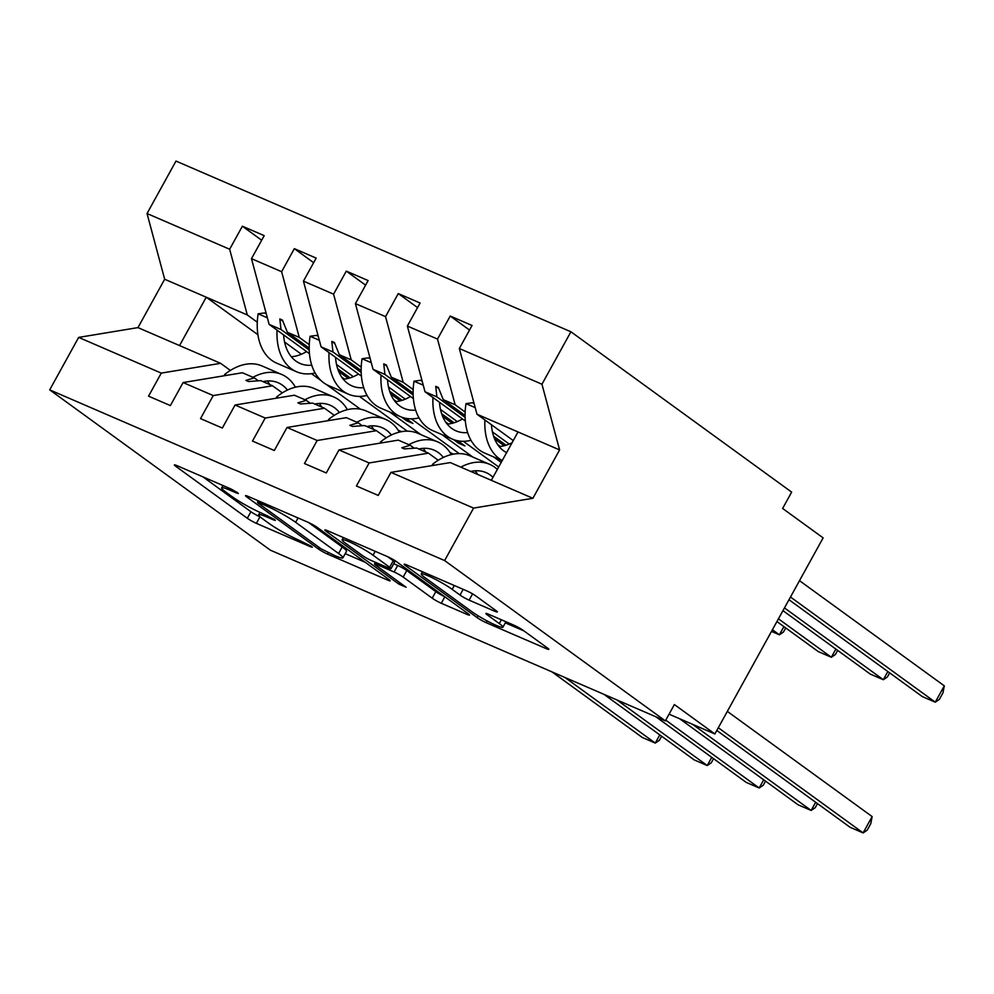 <?xml version="1.0" encoding="UTF-8"?>
<svg xmlns="http://www.w3.org/2000/svg" width="994" height="994" viewBox="0 0 994 994"><rect width="100%" height="100%" fill="white"/><g stroke="black" fill="none" stroke-linecap="round" stroke-linejoin="round"><path stroke-width="1.49" d="M237.417 492.589L231.068 489.023L176.87 465.602A7.368 0.808 -151.1 0 0 174.385 464.919A7.368 0.808 -151.1 0 0 175.739 466.285L247.307 518.259A7.368 0.808 -151.1 0 0 256.377 523.353L310.575 546.775L312.302 547.247L311.358 546.302L297.989 539.705A23.595 2.584 -151.1 0 1 268.952 523.403L262.988 519.079A23.595 2.584 -151.1 0 1 258.651 514.73A23.595 2.584 -151.1 0 1 266.591 516.892L273.598 519.924L275.338 520.396L274.394 519.44L261.024 512.842A23.595 2.584 -151.1 0 1 231.975 496.553L226.011 492.216A23.595 2.584 -151.1 0 1 221.674 487.868A23.595 2.584 -151.1 0 1 229.614 490.03L236.634 493.061L238.361 493.533L237.417 492.589M494.863 611.285A7.368 0.808 -151.1 0 0 497.348 611.956A7.368 0.808 -151.1 0 0 495.994 610.602L475.915 596.015A7.368 0.808 -151.1 0 0 466.832 590.921L406.645 564.915A7.368 0.808 -151.1 0 0 404.173 564.232A7.368 0.808 -151.1 0 0 405.527 565.598L477.083 617.572A7.368 0.808 -151.1 0 0 486.153 622.666L546.34 648.684A7.368 0.808 -151.1 0 0 548.825 649.355A7.368 0.808 -151.1 0 0 547.47 648.001L523.217 630.382A7.368 0.808 -151.1 0 0 514.146 625.288L488.389 614.155A7.368 0.808 -151.1 0 0 485.904 613.484A7.368 0.808 -151.1 0 0 487.259 614.839L499.286 623.573A19.718 2.162 -151.1 0 1 502.914 627.214A19.718 2.162 -151.1 0 1 490.763 622.816A19.718 2.162 -151.1 0 1 472.001 611.782L424.885 577.564A19.718 2.162 -151.1 0 1 421.27 573.923A19.718 2.162 -151.1 0 1 433.409 578.322A19.718 2.162 -151.1 0 1 452.183 589.355L460.023 595.058A7.368 0.808 -151.1 0 0 469.106 600.152L494.863 611.285L495.459 610.217M230.384 370.427L220.593 363.319L161.276 373.11L78.663 337.401L49.7 389.859L270.43 550.204L665.359 720.886L674.379 704.547L714.872 733.97L669.061 714.164M49.7 389.859L444.616 560.554L665.359 720.886M317.285 527.454A7.368 0.808 -151.1 0 0 308.215 522.359L248.028 496.354A7.368 0.808 -151.1 0 0 245.543 495.671A7.368 0.808 -151.1 0 0 246.897 497.037L318.453 549.011A7.368 0.808 -151.1 0 0 327.535 554.105L387.722 580.123A7.368 0.808 -151.1 0 0 390.195 580.794A7.368 0.808 -151.1 0 0 388.84 579.44L317.285 527.454M327.337 530.634L387.523 556.64A7.368 0.808 -151.1 0 1 396.594 561.734L468.162 613.72A7.368 0.808 -151.1 0 1 469.516 615.075A7.368 0.808 -151.1 0 1 467.031 614.404L441.274 603.271A7.368 0.808 -151.1 0 1 432.204 598.177L403.179 577.092A7.368 0.808 -151.1 0 0 394.096 571.997L377.012 564.617A7.368 0.808 -151.1 0 0 374.539 563.946A7.368 0.808 -151.1 0 0 375.894 565.3L406.099 587.243L398.967 584.161L326.206 531.318A7.368 0.808 -151.1 0 1 324.852 529.951A7.368 0.808 -151.1 0 1 327.337 530.634M438.23 460.259L428.451 453.152L416.573 448.021L404.409 448.903L401.812 447.772L410.187 445.262L398.308 440.131L338.991 449.922L326.281 472.97L304.45 463.527L317.173 440.491L376.477 430.688L364.599 425.556L352.448 426.438L349.838 425.32L358.225 422.798L346.347 417.666L287.03 427.47L274.307 450.506L252.488 441.075L265.212 418.039L324.516 408.236L312.638 403.104L300.474 403.974L297.877 402.856L306.264 400.346L294.386 395.214L235.069 405.005L222.345 428.054L200.527 418.611L213.238 395.575L272.555 385.771L260.676 380.64L248.512 381.522L245.916 380.404L254.302 377.882L242.412 372.75L183.107 382.553L170.384 405.589L148.553 396.159L161.276 373.11M444.616 560.554L473.579 508.096L390.953 472.386L378.242 495.422L356.411 485.991L369.134 462.956L428.451 453.152M469.528 330.058L450.232 316.042L437.509 339.078L407.366 326.057L425.01 391.76L465.354 421.058M465.142 412.05L455.153 404.782L437.509 339.078M492.428 431.868L509.226 444.069M386.268 437.807L376.477 430.688M417.567 307.606L398.271 293.578L385.548 316.626L355.405 303.605L373.048 369.296L413.38 398.594M413.181 389.586L403.191 382.317L385.548 316.626M440.466 409.404L457.265 421.605M334.307 415.343L324.516 408.236M365.593 285.141L346.297 271.126L333.586 294.162L303.443 281.14L321.087 346.844L361.418 376.142M361.22 367.121L351.217 359.865L333.586 294.162M388.505 386.952L405.303 399.153M463.328 441.299L498.69 466.981M282.346 392.878L272.555 385.771M313.632 262.677L294.336 248.662L281.625 271.71L251.482 258.676L264.205 235.64L242.374 226.21L229.651 249.245L147.037 213.536L175.988 161.078L570.916 331.772L791.646 492.117L782.626 508.456L823.131 537.878L714.872 733.97M309.258 344.669L299.256 337.401L281.625 271.71M336.544 364.487L353.342 376.689M411.367 418.847L459.24 453.624M261.671 240.225L242.374 226.21M257.297 322.205L247.295 314.949L229.651 249.245M284.582 342.035L301.381 354.237M359.406 396.382L407.279 431.16M473.579 508.096L532.896 498.292L559.597 449.922L476.971 414.212L513.264 440.578M476.971 414.212L459.34 348.521L472.051 325.473L450.232 316.042M390.953 472.386L450.27 462.583L491.322 480.326L518.023 431.955M497.596 444.492L500.317 446.468M398.271 293.578L420.089 303.021L407.366 326.057M445.635 422.028L448.356 424.003M493.769 456.991L501.212 462.396M346.297 271.126L368.128 280.557L355.405 303.605M393.674 399.576L396.395 401.539M441.808 434.54L472.846 457.078M294.336 248.662L316.167 258.105L303.443 281.14M369.134 462.956L338.991 449.922M317.173 440.491L287.03 427.47M265.212 418.039L235.069 405.005M213.238 395.575L183.107 382.553M559.597 449.922L541.954 384.231L459.34 348.521M541.954 384.231L570.916 331.772M455.153 404.782L443.274 399.65L438.329 387.449L435.72 386.331L436.888 396.892L425.01 391.76M504.169 445.772L494.565 438.789M465.117 417.393L436.888 396.892M506.033 445.237L493.608 436.217M465.08 415.492L443.274 399.65M414.212 448.182L410.187 445.262M403.191 382.317L391.301 377.186L386.355 364.997L383.759 363.866L384.926 374.427L373.048 369.296M452.208 423.307L442.603 416.324M413.156 394.941L384.926 374.427M454.072 422.785L441.647 413.752M413.119 393.028L391.301 377.186M362.251 425.73L358.225 422.798M351.217 359.865L339.339 354.734L334.394 342.532L331.797 341.414L332.965 351.975L321.087 346.844M459.576 442.069L458.52 443.175L464.894 445.933L457.812 440.789M458.52 443.175L453.575 439.584M400.247 400.855L390.63 393.873M361.195 372.477L332.965 351.975M402.11 400.321L389.685 391.301M361.157 370.576L339.339 354.734M310.29 403.266L306.264 400.346M299.256 337.401L287.378 332.269L282.433 320.08L279.836 318.95L281.004 329.511L269.125 324.379L251.482 258.676M407.615 419.617L406.558 420.723L412.932 423.469L405.85 418.325M406.558 420.723L401.613 417.132M348.285 378.391L338.668 371.408M309.233 350.025L281.004 329.511M269.125 324.379L309.457 353.678M341.712 377.111L344.433 379.087M389.847 412.075L420.872 434.614M453.512 454.121L450.12 452.655M350.149 377.869L337.724 368.836M309.196 348.111L287.378 332.269M258.328 380.814L254.302 377.882M220.593 363.319L137.967 327.61L164.669 279.239L147.037 213.536M78.663 337.401L137.967 327.61M247.295 314.949L164.669 279.239M360.4 409.18L326.541 384.591M321.099 380.627L311.482 373.645M257.918 334.742L206.243 297.206L179.541 345.577M401.551 431.657L398.159 430.203M532.896 498.292L491.322 480.326M372.539 427.681L371.955 428.737M282.868 321.161L279.836 318.95M334.841 343.626L331.797 341.414M386.803 366.078L383.759 363.866M438.764 388.542L435.72 386.331M202.9 476.847L250.91 511.724A7.368 0.808 -151.1 0 0 259.981 516.818L260.266 516.942M345.216 553.658L365.295 562.331M259.198 502.815L257.458 502.343L258.415 503.299L321.224 548.924L334.978 555.683A23.595 2.584 -151.1 0 0 342.905 557.845A23.595 2.584 -151.1 0 0 338.569 553.496L295.64 522.31A23.595 2.584 -151.1 0 0 266.591 506.021L259.198 502.815L259.931 501.498M342.905 557.845L346.521 551.31A23.595 2.584 -151.1 0 0 342.184 546.961L338.569 553.496M308.488 522.484L342.184 546.961M393.711 563.735L397.712 565.462A7.368 0.808 -151.1 0 1 406.782 570.556L435.807 591.641A7.368 0.808 -151.1 0 0 444.604 596.611M373.061 555.224A19.718 2.162 -151.1 0 0 354.299 544.178A19.718 2.162 -151.1 0 0 342.147 539.792A19.718 2.162 -151.1 0 0 345.775 543.42L362.375 555.484A7.368 0.808 -151.1 0 0 371.445 560.579L388.53 567.959A7.368 0.808 -151.1 0 0 391.015 568.63A7.368 0.808 -151.1 0 0 389.66 567.276L373.061 555.224L375.21 551.322M391.015 568.63L394.618 562.095A7.368 0.808 -151.1 0 0 393.264 560.74L389.66 567.276M387.797 556.764L393.264 560.74M505.312 622.853L523.925 630.892M565.002 677.523L655.257 743.077L642.273 737.461L552.005 671.907M661.594 736.219L659.333 740.319L655.257 743.077L659.78 734.901M295.417 387.2A60.1 39.499 113.4 0 0 281.787 374.502L262.043 365.966A60.1 39.499 113.4 0 0 224.569 374.601L224.88 375.645M226.408 375.397L224.569 374.601M281.787 374.502A60.1 39.499 113.4 0 0 252.961 377.298M287.452 390.07A51.079 33.572 113.4 0 0 278.208 382.777A51.079 33.572 113.4 0 0 262.938 381.621M269.772 384.579A51.079 33.572 113.4 0 0 267.262 380.975M315.123 372.961A60.1 39.499 -66.6 0 1 296.523 371.744A60.1 39.499 -66.6 0 1 277.065 330.157M296.523 371.744L276.779 363.208A60.1 39.499 -66.6 0 1 258.129 313.806L267.349 317.794M258.129 313.806L264.503 312.948L266.255 313.706M306.562 351.578A51.079 33.572 -66.6 0 1 291.292 356.734M311.743 365.208A51.079 33.572 -66.6 0 1 300.101 363.469A51.079 33.572 -66.6 0 1 283.601 334.903M771.493 631.401L779.383 634.806L772.413 629.736M785.72 627.947L783.458 632.047L779.383 634.806L783.906 626.63M367.084 395.426A60.1 39.499 -66.6 0 1 348.484 394.208A60.1 39.499 -66.6 0 1 329.026 352.609M348.484 394.208L328.741 385.672A60.1 39.499 -66.6 0 1 310.091 336.27L319.31 340.259M310.091 336.27L316.465 335.4L318.217 336.158M358.523 374.042A51.079 33.572 -66.6 0 1 343.265 379.186M363.717 387.672A51.079 33.572 -66.6 0 1 352.062 385.933A51.079 33.572 -66.6 0 1 335.562 357.355M776.935 621.561L818.36 651.654L831.357 657.27L778.439 618.827M837.681 650.399L835.42 654.499L831.357 657.27L835.867 649.082M419.046 417.878A60.1 39.499 -66.6 0 1 400.458 416.66A60.1 39.499 -66.6 0 1 381 375.073M400.458 416.66L380.702 408.124A60.1 39.499 -66.6 0 1 362.052 358.722L371.284 362.711M362.052 358.722L368.426 357.865L370.178 358.623M410.485 396.494A51.079 33.572 -66.6 0 1 395.227 401.651M415.678 410.124A51.079 33.572 -66.6 0 1 404.024 408.385A51.079 33.572 -66.6 0 1 387.523 379.82M782.949 610.651L870.322 674.118L883.318 679.722L784.465 607.918M889.655 672.863L887.394 676.964L883.318 679.722L887.828 671.546M471.007 440.342A60.1 39.499 -66.6 0 1 452.419 439.124A60.1 39.499 -66.6 0 1 432.962 397.525M452.419 439.124L432.676 430.588A60.1 39.499 -66.6 0 1 414.013 381.187L423.245 385.175M414.013 381.187L420.387 380.317L422.139 381.075M462.458 418.959A51.079 33.572 -66.6 0 1 447.188 424.103M467.64 432.589A51.079 33.572 -66.6 0 1 455.998 430.849A51.079 33.572 -66.6 0 1 439.497 402.272M788.975 599.73L922.283 696.57L935.279 702.186L790.479 597.009M944.3 685.848L942.958 692.893L939.355 699.416L935.279 702.186L944.3 685.848L799.499 580.67M502.243 460.533A60.1 39.499 -66.6 0 1 484.923 419.99M502.194 460.632L484.637 453.04A60.1 39.499 -66.6 0 1 465.987 403.651L475.207 407.627M465.987 403.651L472.361 402.781L474.113 403.539M512.084 442.728A51.079 33.572 -66.6 0 1 499.15 446.567M506.592 452.655A51.079 33.572 -66.6 0 1 491.458 424.736M616.963 699.975L707.219 765.542L694.234 759.925L603.979 694.359M713.555 758.67L711.294 762.771L707.219 765.542L711.741 757.353M347.378 409.665A60.1 39.499 113.4 0 0 333.748 396.966L314.005 388.43A60.1 39.499 113.4 0 0 276.531 397.053L276.841 398.109M278.37 397.848L276.531 397.053M333.748 396.966A60.1 39.499 113.4 0 0 304.922 399.762M339.414 412.522A51.079 33.572 113.4 0 0 330.17 405.229A51.079 33.572 113.4 0 0 314.899 404.073M321.733 407.031A51.079 33.572 113.4 0 0 319.236 403.44M665.769 720.141L759.18 787.994L746.196 782.39L655.941 716.823M765.517 781.135L763.255 785.235L759.18 787.994L763.703 779.818M399.339 432.129A60.1 39.499 113.4 0 0 385.709 419.418L365.966 410.882A60.1 39.499 113.4 0 0 328.492 419.518L328.803 420.561M330.331 420.313L328.492 419.518M385.709 419.418A60.1 39.499 113.4 0 0 356.883 422.226M391.387 434.987A51.079 33.572 113.4 0 0 382.131 427.693A51.079 33.572 113.4 0 0 366.861 426.538M373.707 429.495A51.079 33.572 113.4 0 0 371.197 425.892M692.594 724.34L811.154 810.458L798.157 804.842L679.61 718.724M817.478 803.599L815.217 807.687L811.154 810.458L815.664 802.27M451.301 454.581A60.1 39.499 113.4 0 0 437.671 441.883L417.927 433.347A60.1 39.499 113.4 0 0 380.466 441.982L380.764 443.026M382.305 442.765L380.466 441.982M437.671 441.883A60.1 39.499 113.4 0 0 408.845 444.678M443.349 457.439A51.079 33.572 113.4 0 0 434.105 450.158A51.079 33.572 113.4 0 0 418.822 448.99M425.668 451.947A51.079 33.572 113.4 0 0 423.158 448.356M718.314 727.732L863.115 832.922L850.119 827.306L716.811 730.466M872.136 816.571L870.794 823.616L867.19 830.152L863.115 832.922L872.136 816.571L727.335 711.393M497.348 469.429A60.1 39.499 113.4 0 0 489.644 464.335L469.889 455.799A60.1 39.499 113.4 0 0 432.427 464.434L432.725 465.478M434.266 465.229L432.427 464.434M489.644 464.335A60.1 39.499 113.4 0 0 460.806 467.143M492.999 477.306A51.079 33.572 113.4 0 0 486.066 472.61A51.079 33.572 113.4 0 0 470.783 471.454M477.629 474.411A51.079 33.572 113.4 0 0 475.12 470.821M230.347 488.713L229.614 490.03M274.009 519.179L273.598 519.924M267.311 515.563L266.591 516.892M310.985 546.029L310.575 546.775M259.981 516.818L256.377 523.353M250.91 511.724L247.307 518.259M176.261 465.341L175.739 466.285M237.044 492.316L236.634 493.061M388.306 579.055L387.722 580.123M328.256 552.788L327.535 554.105M319.285 547.52L318.453 549.011M247.419 496.093L246.897 497.037M298.038 517.973L295.64 522.31M267.324 504.691L266.591 506.021M467.627 613.335L467.031 614.404M444.852 596.785L441.274 603.271M435.807 591.641L432.204 598.177M406.782 570.556L403.179 577.092M397.712 565.462L394.096 571.997M377.745 563.3L377.012 564.617M399.787 582.658L398.967 584.161M326.728 530.374L326.206 531.318M472.572 593.878L469.106 600.152M463.179 589.343L460.023 595.058M454.308 585.503L452.183 589.355M501.386 619.771L499.286 623.573M487.781 613.907L487.259 614.839M546.936 647.603L546.34 648.684M487.11 620.939L486.153 622.666M478.077 615.783L477.083 617.572M406.037 564.654L405.527 565.598M222.979 485.532L221.674 487.868M259.956 512.382L258.651 514.73M258.316 500.802L257.458 502.343M375.446 562.306L374.539 563.946M343.377 537.568L342.147 539.792M422.462 571.749L421.27 573.923M505.934 621.735L502.914 627.214"/></g></svg>
